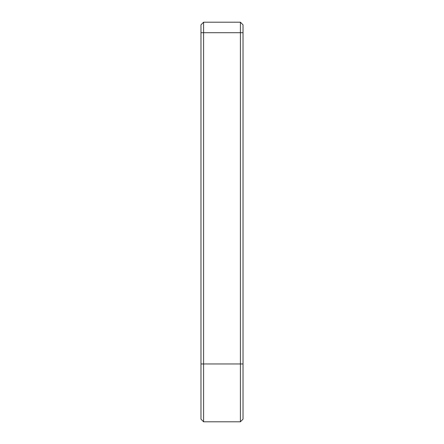 <?xml version="1.0" encoding="UTF-8"?>
<svg xmlns="http://www.w3.org/2000/svg" width="444" height="444" viewBox="0 0 444 444"><rect width="100%" height="100%" fill="white"/><g stroke="black" fill="none" stroke-linecap="round" stroke-linejoin="round"><path stroke-width="0.67" d="M243.029 24.831L240.404 22.2L243.029 24.831L243.029 419.169L240.404 421.8L203.596 421.8L200.971 419.169L200.971 24.831L203.596 22.2L203.596 421.8M240.404 421.8L240.404 22.2L203.596 22.2M243.029 363.963L200.971 363.963M243.029 32.717L200.971 32.717"/></g></svg>
